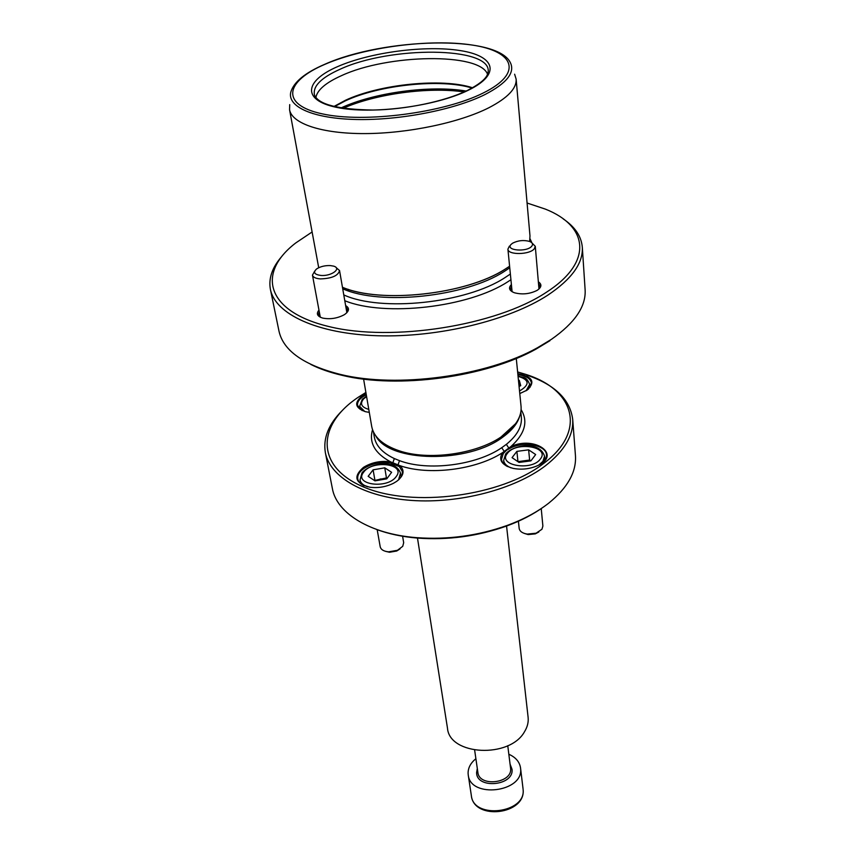 <?xml version="1.0" encoding="UTF-8"?>
<svg xmlns="http://www.w3.org/2000/svg" width="855" height="855" viewBox="0 0 855 855"><rect width="100%" height="100%" fill="white"/><g stroke="black" fill="none" stroke-linecap="round" stroke-linejoin="round"><path stroke-width="1.28" d="M517.788 373.656C532.473 376.478 535.647 381.918 527.3 390.008L519.776 393.578M528.39 389.185L531.425 382.965C530.57 378.53 526.06 375.783 517.895 374.704M398.409 480.018C401.412 477.197 402.705 474.333 402.299 471.436L399.371 466.659L399.969 465.676C404.96 470.528 403.859 475.754 396.688 481.344L393.578 483.225C386.107 486.901 378.22 488.237 369.937 487.243C355.114 483.267 352.944 476.652 363.428 467.407C371.551 462.405 380.593 460.535 390.543 461.818L399.969 465.676C428.932 475.765 476.299 469.78 502.484 452.701L510.873 446.588C534.685 435.227 562.686 455.181 536.855 465.975C529.17 469.106 521.251 469.919 513.107 468.38C501.725 465.173 498.187 459.947 502.484 452.701L503.306 453.503L501.479 459.306C501.853 462.224 503.884 464.639 507.549 466.574M399.371 466.659L390.286 462.929C380.678 461.689 371.957 463.485 364.123 468.326C359.367 471.661 357.24 475.22 357.764 479.003C358.341 481.878 360.521 484.154 364.305 485.822M369.296 412.356L365.577 411.725C354.772 407.878 353.852 402.481 362.798 395.512L366.111 393.728M366.293 394.786L363.439 396.357C359.1 399.2 357.144 402.213 357.55 405.388L362.103 410.56M365.887 392.456L358.886 396.838C316.938 424.23 314.619 466.648 363.835 487.083C412.463 507.998 501.372 496.36 543.577 463.506C587.663 430.856 574.111 389.271 525.536 374.308L517.628 371.946M526.872 375.121C554.745 384.632 570.018 399.328 572.679 419.207C573.737 435.163 564.621 450.703 545.351 465.847C514.71 489.242 459.413 503.809 411.65 500.432C363.835 497.097 329.88 476.908 325.36 452.648C322.976 438.177 328.566 424.198 342.107 410.678M543.844 506.759C533.338 514.336 520.877 520.78 506.459 526.082C477.667 536.288 448.052 540.296 417.593 538.094C402.278 536.812 388.544 533.915 376.414 529.395M325.36 452.648L332.371 488.494C336.581 513.16 370.001 534.097 416.716 537.667C447.721 539.89 477.881 535.818 507.186 525.43C523.591 519.391 537.432 511.953 548.739 503.135C567.624 487.778 576.527 471.949 575.447 455.63L572.679 419.207M363.599 379.086L371.733 426.592C373.795 437.172 382.987 445.263 399.317 450.831C428.184 460.685 475.679 454.262 500.902 437.097L503.531 435.291C516.025 426.014 521.86 416.385 521.058 406.403L516.281 358.437M373.464 432.01L374.34 437.14C375.944 445.85 382.602 452.99 394.315 458.547L399.499 460.642C427.778 471.458 476.363 465.312 501.735 447.699L506.352 444.354C517.136 435.569 522.127 426.538 521.347 417.272L520.823 412.089M541.952 463.079C545.169 460.45 546.676 457.66 546.473 454.721C546.227 445.412 524.917 441.212 511.397 447.593L506.652 450.147L503.306 453.503M509.163 448.619L506.352 444.354M504.578 451.964L501.735 447.699M394.315 458.547L392.669 463.367M397.81 465.473L399.499 460.642M390.286 462.929L390.543 461.818C374.789 453.289 368.783 442.591 372.534 429.734M511.397 447.593L510.873 446.588C524.97 433.827 528.379 421.515 521.112 409.641M487.553 74.321C480.029 52.379 387.678 54.047 341.476 75.657C325.841 82.646 317.301 89.946 315.848 97.534M514.625 74.214L516.131 79.109C516.773 88.407 507.667 97.962 488.814 107.773C459.53 122.618 408.22 133.444 364.935 133.594C321.576 133.765 291.897 123.59 289.556 109.739L289.717 104.62M509.601 266.236L505.049 269.186C465.986 294.537 381.138 303.856 342.449 287.269M318.712 267.722L289.556 109.739M345.623 305.598C349.642 307.971 349.406 310.857 344.95 314.266L343.87 314.95C336.955 318.466 329.88 319.503 322.645 318.071C317.248 316.339 316.019 313.689 318.968 310.13M319.278 311.754L318.445 314.693L320.518 317.323M538.351 281.808C542.017 284.341 541.707 287.12 537.432 290.166L536.897 290.486C529.651 294.035 522.159 294.793 514.411 292.763C509.163 290.668 508.159 287.921 511.397 284.544M511.568 286.201L510.488 289.086L512.348 291.865M311.915 232.111L295.83 242.895C256.66 272.734 265.563 311.466 329.1 326.599C392.114 342.128 495.953 325.67 545.928 292.57C593.819 262.09 588.272 226.083 545.447 209.144L527.086 203.02M563.167 218.869C574.977 226.842 581.357 236.29 582.308 247.202C583.249 263.126 571.771 279.104 547.873 295.125C509.153 320.401 438.337 337.672 377.707 335.748C316.981 333.888 275.118 313.967 270.404 289.375C268.427 278.602 272.061 267.797 281.327 256.97M270.404 289.375L279.008 331.206C283.368 350.764 303.846 365.171 340.429 374.426C397.083 388.394 486.463 376.307 537.378 347.793L551.528 339.264C574.902 322.848 586.103 306.368 585.119 289.824L582.308 247.202M516.131 79.109L529.982 235.862L529.651 241.463M549.947 340.685L536.01 349.107C485.843 377.205 397.928 389.089 342.096 375.324C330.03 372.513 319.588 368.868 310.76 364.401M346.67 312.866L347.707 309.713L345.912 307.223M538.757 289.193L540.071 286.083L538.49 283.465M417.475 538.041L447.486 728.214C449.452 755.499 509.751 758.642 524.5 731.741C527.428 726.996 528.636 722.186 528.112 717.313L506.555 526.049M508.832 754.26C515.683 757.295 519.584 761.837 520.524 767.886L520.599 768.602C523.709 792.275 470.293 798.752 468.241 774.961L468.091 773.251C468.091 767.769 470.688 762.927 475.882 758.716M330.137 265.563L333.471 266.097C342.182 268.31 331.622 276.347 320.988 275.46C314.351 274.562 312.898 272.382 316.639 268.93C320.304 266.568 324.804 265.445 330.137 265.563M336.068 267.54L339.553 270.565C338.163 275.738 331.772 278.516 320.369 278.912C315.687 278.538 313.048 277.276 312.46 275.128L314.693 271.142M511.034 244.455L512.605 243.183C518.055 240.437 523.709 239.849 529.576 241.431C532.537 242.638 533.264 244.231 531.757 246.197C526.915 252.417 505.027 250.526 511.034 244.455M532.056 243.044L535.283 246.315L534.332 248.741C529.758 254.886 507.752 255.185 507.913 249.136L509.398 246.112M377.183 529.673L380.208 546.762C380.967 549.68 383.777 551.368 388.619 551.828L397.447 550.299L402.726 546.324L403.678 542.711L402.555 535.967M384.761 467.835L391.622 472.302L386.77 478.843L374.96 480.863L368.152 476.321L373.101 469.833L384.761 467.835L386.46 477.945L387.112 478.373M385.648 551.368L389.538 552.255L396.72 551.015L400.087 548.867M386.46 477.945L374.426 480.499M374.853 479.933L373.101 469.833M386.407 478.896L380.657 478.939L375.238 480.809M518.408 521.24L519.167 528.411C519.733 531.393 522.426 533.285 527.257 534.086L536.074 533.21L541.942 529.266L542.882 526.06L541.236 508.597M528.636 449.837L535.668 454.539L530.912 460.866L519.038 462.427L512.06 457.639L516.89 451.376L528.636 449.837L529.63 460.054L530.848 460.877M524.297 533.413L528.144 534.578L535.316 533.873L538.853 531.97M529.63 460.054L517.906 461.647M517.948 461.582L516.89 451.376M529.694 461.027L523.794 460.813L518.793 462.256M519.861 386.075L519.284 380.315L520.727 385.669L519.071 386.449M519.284 380.315L518.451 380.208M367.703 403.047L367.543 402.149M519.616 416.406C517.435 423.62 511.931 430.45 503.114 436.884C468.561 463.784 389.089 462.544 375.773 435.858M337.853 66.508C370.632 52.198 425.608 45.026 460.161 50.573C495.109 55.885 501.532 74.086 468.358 90.213C435.708 106.458 371.059 114.837 336.496 107.356C301.441 100.11 304.658 80.701 337.853 66.508M467.845 90.203C478.533 84.731 484.999 79.675 487.232 75.016L488.205 71.596C490.984 46.362 389.998 45.935 340.076 69.244C321.127 77.72 312.599 86.334 314.49 95.076C318.52 104.481 338.024 109.472 373.004 110.049C406.029 109.558 444.75 101.392 467.119 90.555M324.964 64.2C383.564 38.048 496.541 34.403 510.285 62.501C515.33 72.504 506.865 83.202 484.892 94.595C454.539 109.729 400.087 120.427 356.653 119.508C313.122 118.642 287.109 106.79 290.786 92.18C293.714 82.091 304.989 72.814 324.601 64.36M483.353 92.939C523.463 73.135 514.454 51.279 472.195 45.048C430.375 38.539 364.871 47.1 325.199 64.211C285.036 81.172 279.916 104.802 322.324 113.865C364.145 123.227 443.863 112.892 483.353 92.939M510.927 279.756L507.806 281.765C468.893 307.373 384.697 317.066 344.779 300.714M343.774 294.922C381.223 312.118 465.911 303.236 504.76 277.768L510.371 274.038M509.751 267.829L504.129 271.537C465.163 296.909 380.229 305.834 342.705 288.776M333.899 106.49L345.399 100.302C379.791 84.121 442.356 77.826 472.526 87.755M472.003 88.044C441.447 78.414 379.492 84.784 345.313 100.869L334.487 106.64M530.015 238.769L531.97 242.938M340.963 107.954C374.03 92.564 430.14 84.976 466.103 91.036M464.115 91.945C428.729 86.676 375.837 93.826 343.122 108.307M523.1 789.443L523.11 789.518C525.943 814.569 474.055 820.832 471.362 795.716C473.446 819.624 526.22 813.244 523.1 789.443M510.072 764.092L512.049 769.361C513.994 786.023 476.214 789.347 476.609 772.493L477.304 768.517M474.653 750.177L477.87 772.396C479.099 787.263 512.402 783.34 510.617 768.538L507.763 745.699M401.091 476.812L400.493 473.104L398.825 478.853M396.25 476.502C406.232 463.891 372.502 459.52 363.696 472.131C352.997 484.7 387.518 489.52 396.25 476.502M367.842 486.869C363.3 485.384 360.692 483.086 360.03 479.976L360.703 483.674M544.881 460.022L544.539 456.26L542.914 461.358L538.8 465.035M540.446 458.911C550.246 446.727 516.035 441.105 507.453 453.31C496.947 465.387 531.906 471.522 540.446 458.911M511.023 467.856C506.566 466.061 504.108 463.581 503.67 460.418L504.076 464.169M529.95 387.486L529.662 384.44L526.06 390.81M519.498 390.799L520.738 390.265C530.004 384.258 529.106 379.609 518.055 376.328M366.592 396.581L363.653 398.858C359.677 403.699 361.387 407.215 368.794 409.395M364.764 411.512L359.645 406.349L360.169 409.353M506.459 526.082L507.186 525.43M417.593 538.094L416.716 537.667M515.618 423.674L500.902 437.097M381.565 441.8C386.033 445.444 391.953 448.458 399.317 450.831M509.601 266.29L504.707 269.453C466.028 294.569 379.994 303.792 342.46 287.312M348.231 289.3L348.509 290.924M536.01 349.107L537.378 347.793M342.096 375.324L340.429 374.426M520.524 767.886L523.036 788.738M468.241 774.961L471.362 795.716M339.553 270.565L346.852 312.631M312.46 275.128L320.283 317.162M535.283 246.315L538.971 288.958M507.913 249.136L512.102 291.683M400.493 473.104C394.978 458.28 370.247 463.41 362.264 472.505M396.72 551.015L397.447 550.299M389.538 552.255L388.619 551.828M361.996 472.847L360.03 479.976M544.539 456.26C539.954 440.763 513.876 444.643 505.904 453.684M535.316 533.873L536.074 533.21M528.144 534.578L527.257 534.086M505.626 454.026L503.67 460.418M529.662 384.44C526.007 375.537 523.271 378.102 518.023 375.976M366.528 396.154L362.531 399.061M362.242 399.36L359.645 406.349"/></g></svg>

